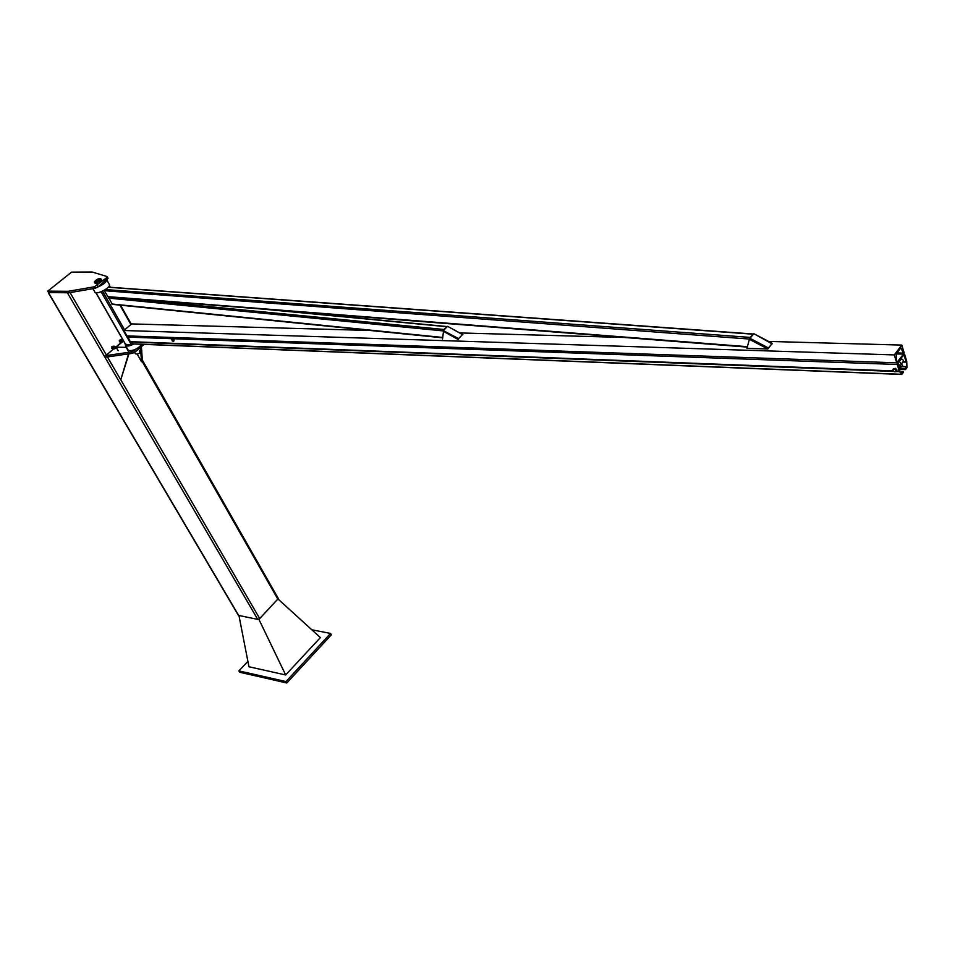 <?xml version="1.0" encoding="UTF-8"?>
<svg xmlns="http://www.w3.org/2000/svg" width="955" height="955" viewBox="0 0 955 955"><rect width="100%" height="100%" fill="white"/><g stroke="black" fill="none" stroke-linecap="round" stroke-linejoin="round"><path stroke-width="1.43" d="M442.535 339.001L443.562 330.764L458.519 339.073L443.562 330.764L443.836 329.475L447.322 326.61M108.321 296.993L112.368 304.359L442.631 337.807M103.964 290.404L108.19 296.981L747.264 347.107M749.782 338.894L750.105 337.401L753.519 334.107M904.206 352.98L903.406 353.135L900.875 347.918L896.184 353.911L896.721 362.828L894.286 354.914L901.807 345.089L904.206 352.98M894.286 354.914L123.864 330.502L131.647 323.924L370.301 330.478M459.749 332.937L624.236 337.461M768.679 341.424L901.807 345.089M123.864 330.502L126.943 335.897L896.721 362.828M899.276 371.137L897.223 364.476L897.605 361.635L903.693 353.816L904.707 354.627L906.725 361.276L906.952 367.651L905.495 369.597L905.256 368.809L906.773 366.636L906.379 362.16L903.752 354.747L897.843 362.423L897.652 363.915L899.694 370.576L901.615 373.477L903.203 371.531L903.442 372.307L901.747 374.456L899.276 371.137L896.399 371.029M127.481 335.921L130.238 341.663L133.139 343.955L901.484 374.444M900.207 371.411L903.203 371.531M899.085 368.582L905.256 368.809M899.324 369.37L905.495 369.597M125.594 344.325L131.444 344.898L133.222 343.967M134.142 343.884C129.02 346.426 126.036 346.761 125.201 344.886L125.332 344.134M127.922 349.626L125.678 345.734M128.364 350.437C132.876 351.154 137.425 349.112 141.985 344.313M109.109 284.065L109.562 284.865C110.04 288.506 94.521 295.74 94.748 291.764L92.969 288.661M98.007 286.942C103.212 284.638 106.124 282.298 106.757 279.922L106.745 279.815M172.031 340.672L173.165 341.46L172.986 340.004L173.547 340.446L173.667 341.413L172.258 340.935M173.667 341.413L174.108 339.956L173.13 338.965L171.721 339.419M172.569 339.443L172.986 340.004L172.079 339.491L173.13 338.965M901.866 366.231L902.571 365.288L898.894 361.05M897.628 362.912L901.174 367.126L899.049 368.451M903.167 361.575L903.502 361.133C903.012 359.259 902.057 358.794 900.637 359.76L899.562 361.181M896.005 371.22L894.895 371.865L893.367 371.113L894.895 371.865L896.005 371.22L895.563 369.824L894.035 369.072L894.978 369.012L896.005 371.22M896.291 370.445L895.838 371.805M892.937 369.716L894.035 369.072L892.937 369.716L893.367 371.113L892.937 369.716M896.829 369.74L895.515 368.32L894.978 369.012M895.515 368.32L893.223 368.952M443.598 330.287L447.608 326.324L462.566 334.608L458.567 338.595L443.562 330.764M447.895 326.491L462.912 334.692M443.156 331.17L458.125 339.479M753.853 333.713L772.273 343.334L768.405 347.966L749.95 338.309L753.853 333.713M767.856 348.993L746.929 348.348L749.412 339.335L767.856 348.993L749.794 338.87L768.238 348.527L772.273 343.334M749.412 339.335L749.95 338.309M754.092 333.808L772.117 343.884M94.33 286.798L68.271 291.299L47.75 291.144L71.553 272.127L92.169 272.02L106.972 276.508L106.447 277.881L94.33 286.798L95.178 288.279L98.055 286.894L107.939 278.048M47.75 291.144L48.61 292.6L69.118 292.767L68.271 291.299M69.118 292.767L95.178 288.279M132.423 353.326L135.228 351.965L134.416 350.545L131.599 351.906L132.423 353.326L106.554 357.051L105.73 355.654L131.599 351.906M134.416 350.545L136.29 348.945M144.062 344.397L135.228 351.965M121.512 342.26L116.009 346.928M114.445 348.253L116.797 348.348M113.836 348.766L105.73 355.654M140.492 347.453L140.564 348.491M140.839 352.311L141.519 361.73L142.414 361.109L141.71 351.273M137.222 354.198L141.519 361.73M141.65 350.413L141.388 346.689M107.402 356.931L120.748 379.863L128.543 353.887M128.937 353.827L120.748 379.863M118.169 350.724L116.128 347.19L123.493 340.935M128.639 350.927L126.597 347.369L116.128 347.19M128.352 351.177L126.311 347.62M115.412 346.892L113.8 346.211L113.502 346.987M114.397 346.235L115.316 346.892M114.588 348.873L115.101 348.491L113.621 347.656L114.588 348.873L113.012 348.288L112.917 346.963M113.609 348.312L113.012 348.288M114.672 348.265L114.707 346.868M112.284 347.596L112.833 348.539L112.678 346.558L112.284 347.596M113.502 348.599L111.675 348.229L112.177 346.94M111.675 348.229L112.272 348.253M111.58 346.916L113.072 346.188M112.977 348.145L113.048 346.82M122.383 340.35L122.347 341.747M122.025 342.188L121.297 341.138L122.061 342.165M122.992 340.374L121.691 340.111L121.297 341.138L121.476 339.705L120.593 340.458L120.688 341.771L121.846 342.344M121.19 340.481L120.593 340.458M121.285 341.795L120.688 341.771M122.073 339.729L123.076 340.386M120.748 339.682L119.972 341.09L120.748 339.682L119.268 340.41L119.96 341.735M119.268 340.41L119.864 340.434M119.363 341.723L120.939 342.308M120.724 340.314L120.664 341.639M134.619 352.431L135.371 353.756C137.663 354.568 139.824 353.565 141.841 350.748L141.627 350.366M140.099 350.091L139.346 350.986M96.3 280.388L99.642 279.278L96.3 280.388M99.821 280.4L100.955 278.848C98.699 278.192 96.491 279.218 94.33 281.94C95.13 282.823 96.968 282.31 99.821 280.4M101.469 279.743L100.526 281.63C97.673 283.551 95.846 284.065 95.034 283.181L94.533 282.286M99.213 280.4L95.261 281.51L100.036 279.278L99.213 280.4M140.146 350.425L140.266 352.037L141.34 351.106L140.146 350.425L141.256 350.569L140.612 352.264L139.812 351.81L140.146 350.425M140.457 350.115L139.74 350.724M139.323 350.712L139.812 351.81M139.394 351.786L140.612 352.264M48.502 292.409L68.927 292.767M48.419 292.946L238.416 615.378L257.719 619.389L259.724 618.577L278.323 598.499M238.989 615.748L248.945 666.769L285.664 674.958L258.829 619.186M278.299 599.263L320.379 637.582L285.664 674.958M247.906 661.397L238.881 670.888L239.705 672.26L286.81 682.98L331.325 634.836L330.537 633.428L311.819 629.787M238.881 670.888L285.987 681.572L286.81 682.98M285.987 681.572L330.537 633.428M264.153 309.217L446.654 326.706M116.701 297.65L443.836 329.475M108.285 298.079L443.407 330.919M111.639 303.976L442.654 337.449M104.071 290.69L749.627 339.073M107.438 296.599L747.383 346.677M105.372 289.544L750.105 337.401M108.202 287.252L752.838 334.178M896.924 352.932L903.406 353.135M900.35 348.468L901.699 348.503M127.636 337.103L897.223 364.476M130.238 341.663L893.188 370.898M896.184 353.911L903.311 354.126M903.382 355.153L904.29 355.176M902.809 362.041L906.379 362.16M901.687 366.457L906.773 366.636M130.513 342.009L893.665 371.411M896.077 371.495L899.503 371.626M132.638 343.824L901.305 374.276M901.52 366.684L906.713 366.875M903.06 361.718L906.307 361.826M130.919 324.545L119.912 305.123M109.753 287.216L109.121 286.106M125.785 344.671L96.085 292.839M131.444 344.898L101.111 291.776M132.829 344.301L132.482 343.705M124.604 329.881L102.507 291.156M106.447 277.881L107.294 279.361M98.055 286.894L97.207 285.402M48.681 293.006L238.822 615.712M142.116 361.312L278.072 599.549M67.602 293.161L257.719 619.389M70.061 292.612L106.411 355.069M120.796 379.804L259.724 618.577M274.336 310.017L446.928 326.538M108.333 287.121L753.089 333.987M903.621 353.422L896.721 353.207M903.693 353.816L896.435 353.589M109.407 285.557L110.374 287.264M120.533 305.182L131.324 324.199M95.906 292.803L125.535 344.504M109.562 284.865L106.757 279.922M901.174 367.126L902.571 365.288M898.154 363.031L897.605 363.748M903.502 361.133L902.093 362.995M900.696 364.846L898.727 367.436M107.235 276.807L108.082 278.287M126.167 346.558L128.197 350.115M114.433 346.856L116.426 346.94M122.109 340.35L123.171 340.386M140.146 347.751L141.841 350.748M102.304 283.432L102.853 284.387M101.66 280.09L100.955 278.848M142.343 360.083L278.442 598.725"/></g></svg>
